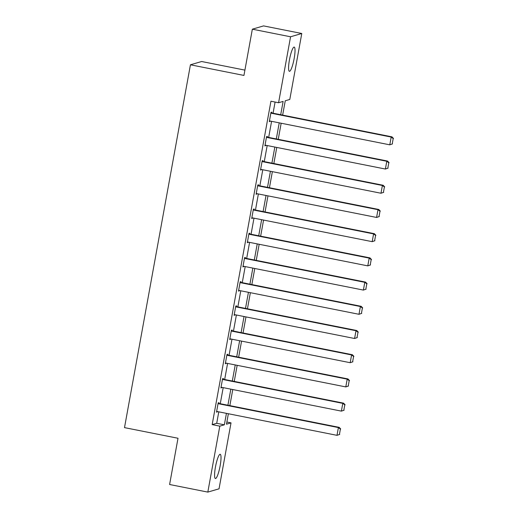 <?xml version="1.0" encoding="UTF-8"?>
<svg xmlns="http://www.w3.org/2000/svg" width="518" height="518" viewBox="0 0 518 518"><rect width="100%" height="100%" fill="white"/><g stroke="black" fill="none" stroke-linecap="round" stroke-linejoin="round"><path stroke-width="0.78" d="M215.436 467.094A12.354 2.195 -78.8 0 1 220.208 454.286A12.354 2.195 -78.8 0 1 220.163 465.708A12.354 2.195 -78.8 0 1 215.391 478.522A12.354 2.195 -78.8 0 1 215.436 467.094M289.439 59.887A12.354 2.195 -78.8 0 1 294.211 47.08A12.354 2.195 -78.8 0 1 294.166 58.502A12.354 2.195 -78.8 0 1 289.394 71.309A12.354 2.195 -78.8 0 1 289.439 59.887M244.91 70.111L201.651 61.512L190.436 64.795L124.501 427.622L178.004 438.26L169.6 484.505L207.822 492.1L219.807 426.146L224.352 424.812L226.437 413.358M190.436 64.795L243.946 75.434L252.35 29.183L263.558 25.9L301.78 33.495L289.795 99.45L285.25 100.783L282.64 115.113M226.865 422.034L231.022 422.863L219.036 488.817L207.822 492.1M280.704 114.731L283.126 101.405L278.58 102.739L270.94 101.217L212.166 424.624L216.712 423.297L218.79 411.836M220.267 403.723L223.193 387.632M224.663 379.513L227.59 363.422M229.066 355.303L231.986 339.212M233.463 331.093L236.389 315.002M237.866 306.883L240.786 290.792M242.262 282.673L245.189 266.582M246.665 258.463L249.585 242.372M251.062 234.259L253.988 218.169M255.465 210.049L258.385 193.959M259.861 185.839L262.788 169.749M264.264 161.629L267.184 145.539M268.661 137.419L271.587 121.329M273.064 113.209L275.09 102.046M271.607 112.924L271.749 112.147L270.992 112.367L269.295 121.678L270.131 121.044M267.21 137.128L267.346 136.357L266.589 136.577L264.899 145.888L265.734 145.247M262.807 161.338L262.95 160.567L262.192 160.787L260.502 170.098L261.331 169.457M258.411 185.548L258.547 184.771L257.789 184.997L256.099 194.308L256.934 193.667M254.008 209.758L254.15 208.981L253.393 209.207L251.703 218.518L252.531 217.877M249.611 233.968L249.747 233.191L248.99 233.411L247.3 242.722L248.135 242.087M245.208 258.178L245.351 257.401L244.593 257.621L242.903 266.932L243.732 266.297M240.812 282.388L240.954 281.611L240.197 281.831L238.5 291.142L239.335 290.507M236.409 306.598L236.551 305.821L235.794 306.041L234.104 315.352L234.932 314.711M232.012 330.801L232.155 330.031L231.397 330.251L229.701 339.562L230.536 338.921M227.609 355.011L227.752 354.234L226.994 354.461L225.304 363.772L226.133 363.131M223.213 379.221L223.355 378.444L222.598 378.671L220.901 387.982L221.736 387.341M218.81 403.431L218.952 402.654L218.195 402.875L216.505 412.186L217.34 411.551M252.35 29.183L290.566 36.784L301.78 33.495M212.166 424.624L219.807 426.146M278.58 102.739L290.566 36.784M227.907 405.238L230.834 389.147M232.31 381.028L235.237 364.937M236.707 356.824L239.633 340.734M241.11 332.614L244.03 316.524M245.506 308.404L248.433 292.314M249.909 284.194L252.829 268.104M254.306 259.984L257.232 243.894M258.709 235.774L261.629 219.684M263.105 211.564L266.032 195.474M267.508 187.361L270.428 171.27M271.905 163.151L274.831 147.06M276.308 138.941L279.228 122.85M228.373 413.746L226.476 424.19L231.022 422.863M281.17 123.232L278.244 139.323M276.767 147.442L273.841 163.533M272.371 171.652L269.444 187.743M267.968 195.862L265.048 211.953M263.571 220.072L260.645 236.163M259.168 244.282L256.248 260.373M254.772 268.486L251.845 284.576M250.369 292.696L247.449 308.786M245.972 316.906L243.046 332.996M241.569 341.116L238.649 357.206M237.173 365.326L234.246 381.416M232.77 389.536L229.85 405.626M216.712 423.297L224.352 424.812M269.366 121.322L270.053 121.458M264.963 145.526L265.656 145.668M260.567 169.736L261.26 169.878M256.164 193.946L256.857 194.082M251.767 218.156L252.46 218.292M247.364 242.366L248.057 242.502M242.968 266.576L243.661 266.712M238.565 290.786L239.258 290.922M234.168 314.989L234.861 315.132M229.765 339.199L230.458 339.342M225.369 363.409L226.062 363.545M220.966 387.619L221.659 387.755M216.569 411.829L217.262 411.965M270.849 113.144L391.194 137.063L391.951 136.843L270.914 112.782M392.514 143.9L389.782 144.826L391.194 137.063L393.201 138.559L392.21 143.991L393.201 138.559M269.438 120.901L389.782 144.826L392.21 143.991M391.951 136.843L393.499 138.468M266.453 137.354L386.797 161.273L387.555 161.053L266.517 136.992M388.111 168.11L385.386 169.036L386.797 161.273L388.798 162.769L387.814 168.201L388.798 162.769M265.041 145.111L385.386 169.036L387.814 168.201M387.555 161.053L389.102 162.678M262.05 161.564L382.394 185.483L383.152 185.263L262.114 161.202M383.715 192.32L380.983 193.24L382.394 185.483L384.401 186.979L383.411 192.405L384.401 186.979M260.638 169.321L380.983 193.24L383.411 192.405M383.152 185.263L384.699 186.888M257.653 185.774L377.998 209.693L378.755 209.473L257.718 185.412M379.312 216.53L376.586 217.45L377.998 209.693L379.998 211.182L379.014 216.615L379.998 211.182M256.242 193.531L376.586 217.45L379.014 216.615M378.755 209.473L380.303 211.098M253.25 209.978L373.595 233.903L374.352 233.683L253.315 209.622M374.915 240.734L372.189 241.66L373.595 233.903L375.602 235.392L374.611 240.825L375.602 235.392M251.839 217.741L372.189 241.66L374.611 240.825M374.352 233.683L375.9 235.308M248.854 234.188L369.198 258.113L369.956 257.886L248.918 233.832M370.519 264.944L367.786 265.87L369.198 258.113L371.199 259.602L370.215 265.035L371.199 259.602M247.442 241.951L367.786 265.87L370.215 265.035M369.956 257.886L371.503 259.512M244.451 258.398L364.795 282.323L365.553 282.096L244.515 258.042M366.116 289.154L363.39 290.08L364.795 282.323L366.802 283.812L365.812 289.245L366.802 283.812M243.039 266.155L363.39 290.08L365.812 289.245M365.553 282.096L367.107 283.722M240.054 282.608L360.399 306.526L361.156 306.306L240.119 282.245M361.719 313.364L358.987 314.29L360.399 306.526L362.399 308.022L361.415 313.455L362.399 308.022M238.643 290.365L358.987 314.29L361.415 313.455M361.156 306.306L362.704 307.932M235.651 306.818L355.995 330.737L356.753 330.516L235.716 306.455M357.316 337.574L354.59 338.5L355.995 330.737L358.003 332.232L357.012 337.665L358.003 332.232M234.246 314.575L354.59 338.5L357.012 337.665M356.753 330.516L358.307 332.142M231.255 331.028L351.599 354.947L352.357 354.726L231.319 330.665M352.92 361.784L350.187 362.704L351.599 354.947L353.6 356.442L352.616 361.868L353.6 356.442M229.843 338.785L350.187 362.704L352.616 361.868M352.357 354.726L353.904 356.352M226.852 355.238L347.202 379.157L347.96 378.936L226.916 354.875M348.517 385.994L345.791 386.914L347.202 379.157L349.203 380.646L348.213 386.078L349.203 380.646M225.447 362.995L345.791 386.914L348.213 386.078M347.96 378.936L349.508 380.562M222.455 379.441L342.799 403.367L343.557 403.146L222.52 379.085M344.12 410.198L341.388 411.124L342.799 403.367L344.8 404.856L343.816 410.288L344.8 404.856M221.044 387.205L341.388 411.124L343.816 410.288M343.557 403.146L345.105 404.772M218.052 403.651L338.403 427.577L339.16 427.35L218.123 403.295M339.717 434.408L336.991 435.334L338.403 427.577L340.404 429.066L339.42 434.498L340.404 429.066M216.647 411.415L336.991 435.334L339.42 434.498M339.16 427.35L340.708 428.975"/></g></svg>
